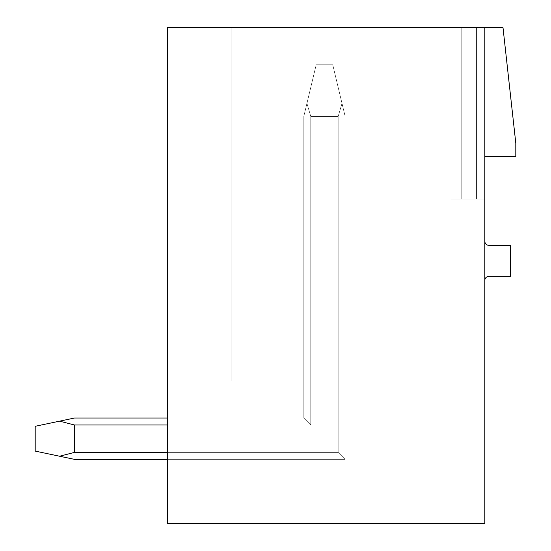 <?xml version="1.0" encoding="UTF-8"?>
<svg xmlns="http://www.w3.org/2000/svg" width="551" height="551" viewBox="0 0 551 551"><rect width="100%" height="100%" fill="white"/><g stroke="black" fill="none" stroke-linecap="round" stroke-linejoin="round"><path stroke-width="0.41" stroke-dasharray="2.75 2.07" d="M502.994 27.55L515.805 143.26L515.805 156.484L484.811 156.484L484.811 199.049L450.925 199.049L484.811 199.049L450.925 199.049L484.811 199.049L450.925 199.049L484.811 199.049L450.925 199.049L484.811 199.049L450.925 199.049L484.811 199.049L450.925 199.049L484.811 199.049L450.925 199.049L484.811 199.049L450.925 199.049L484.811 199.049L450.925 199.049L484.811 199.049L450.925 199.049L484.811 199.049L450.925 199.049L484.811 199.049L484.811 27.55L484.811 523.45L167.435 523.45L167.435 27.55L484.811 27.55L484.811 156.484L484.811 27.55L502.994 27.55M488.944 245.333A4.133 4.133 0 0 1 484.811 241.2L484.811 280.459A4.133 4.133 0 0 1 488.944 276.326L510.433 276.326L510.433 245.333L488.944 245.333M484.811 241.2L484.811 280.459M167.435 424.986L167.435 418.03L167.435 424.986L167.435 418.03L167.435 424.986L167.435 418.03L167.435 424.986L167.435 418.03L167.435 424.986L167.435 418.03L167.435 424.986L167.435 418.03L167.435 424.986L167.435 418.03L167.435 424.986L167.435 418.03L167.435 424.986L167.435 418.03L167.435 424.986L167.435 418.03L167.435 424.986L167.435 418.03L167.435 424.986L310.764 424.986L303.808 418.03L310.764 424.986L310.764 380.879L303.808 380.879L345.133 380.879L310.764 380.879L345.133 380.879L310.764 380.879L345.133 380.879L310.764 380.879L345.133 380.879L310.764 380.879L345.133 380.879L310.764 380.879L345.133 380.879L310.764 380.879L345.133 380.879L310.764 380.879L345.133 380.879L310.764 380.879L345.133 380.879L310.764 380.879L345.133 380.879L310.764 380.879L345.133 380.879L310.764 380.879L310.764 424.986L303.808 418.03L167.435 418.03L303.808 418.03L310.764 424.986L310.764 380.879L310.764 424.986L303.808 418.03L167.435 418.03L303.808 418.03L310.764 424.986L310.764 380.879L310.764 424.986L303.808 418.03L167.435 418.03L303.808 418.03L310.764 424.986L310.764 380.879L310.764 424.986L303.808 418.03L167.435 418.03L303.808 418.03L310.764 424.986L310.764 380.879L310.764 424.986L303.808 418.03L167.435 418.03L303.808 418.03L310.764 424.986L310.764 380.879L310.764 424.986L303.808 418.03L167.435 418.03L303.808 418.03L310.764 424.986L310.764 380.879L310.764 424.986L303.808 418.03L167.435 418.03L303.808 418.03L310.764 424.986L310.764 380.879L310.764 424.986L303.808 418.03L167.435 418.03L303.808 418.03L310.764 424.986L310.764 380.879L310.764 424.986L303.808 418.03L167.435 418.03L303.808 418.03L310.764 424.986L310.764 380.879L310.764 424.986L303.808 418.03L167.435 418.03L303.808 418.03L310.764 424.986L310.764 380.879L310.764 424.986L303.808 418.03L167.435 418.03L303.808 418.03L310.764 424.986L310.764 116.399L306.935 103.361L303.808 116.399L303.808 418.03L74.454 418.03L59.591 421.157L74.454 424.986L310.764 424.986L310.764 116.399L338.176 116.399L310.764 116.399L306.935 103.361L310.764 116.399L338.176 116.399L310.764 116.399L306.935 103.361L316.205 64.742L332.735 64.742L316.205 64.742L303.808 116.399L303.808 418.03L310.764 424.986L303.808 418.03L74.454 418.03L35.195 426.295L35.195 451.09L74.454 459.355L59.591 456.228L74.454 452.399L59.591 456.228L35.195 451.09L35.195 426.295L35.195 451.09L74.454 459.355L59.591 456.228L74.454 452.399L338.176 452.399L338.176 380.879L338.176 452.399L345.133 459.355L167.435 459.355L167.435 424.986L310.764 424.986L310.764 116.399L338.176 116.399L310.764 116.399L306.935 103.361L310.764 116.399L338.176 116.399L310.764 116.399L306.935 103.361L316.205 64.742L332.735 64.742L316.205 64.742L303.808 116.399L306.935 103.361L310.764 116.399L338.176 116.399L310.764 116.399L306.935 103.361L316.205 64.742L332.735 64.742L316.205 64.742L303.808 116.399L303.808 418.03L310.764 424.986L310.764 116.399L338.176 116.399L310.764 116.399L306.935 103.361L310.764 116.399L338.176 116.399L310.764 116.399L306.935 103.361L316.205 64.742L332.735 64.742L316.205 64.742L303.808 116.399L303.808 418.03L74.454 418.03L59.591 421.157L74.454 424.986L74.454 452.399L74.454 424.986L310.764 424.986L303.808 418.03L310.764 424.986L310.764 116.399L338.176 116.399L310.764 116.399L306.935 103.361L310.764 116.399L338.176 116.399L310.764 116.399L306.935 103.361L316.205 64.742L332.735 64.742L316.205 64.742L303.808 116.399L306.935 103.361L310.764 116.399L338.176 116.399L310.764 116.399L306.935 103.361L316.205 64.742L332.735 64.742L316.205 64.742L303.808 116.399L303.808 418.03L74.454 418.03L35.195 426.295L35.195 451.09L35.195 426.295L35.195 451.09L59.591 456.228L35.195 451.09L35.195 426.295L35.195 451.09L74.454 459.355L59.591 456.228L74.454 452.399L59.591 456.228L35.195 451.09L35.195 426.295L35.195 451.09L74.454 459.355L59.591 456.228L74.454 452.399L338.176 452.399L345.133 459.355L167.435 459.355L167.435 424.986L310.764 424.986L310.764 116.399L338.176 116.399L310.764 116.399L310.764 424.986L303.808 418.03L310.764 424.986L310.764 116.399L310.764 424.986L303.808 418.03L74.454 418.03L59.591 421.157L74.454 424.986L310.764 424.986L310.764 116.399L310.764 424.986L303.808 418.03L310.764 424.986L310.764 116.399L310.764 424.986L303.808 418.03L74.454 418.03L35.195 426.295L35.195 451.09L35.195 426.295L35.195 451.09L59.591 456.228L35.195 451.09L35.195 426.295L35.195 451.09L74.454 459.355L59.591 456.228L74.454 452.399L74.454 424.986L74.454 452.399L59.591 456.228L35.195 451.09L35.195 426.295L35.195 451.09L74.454 459.355L59.591 456.228L74.454 452.399L338.176 452.399L167.435 452.399L167.435 424.986L310.764 424.986L310.764 116.399L306.935 103.361L316.205 64.742L332.735 64.742L316.205 64.742L303.808 116.399L303.808 418.03L310.764 424.986L303.808 418.03L74.454 418.03L59.591 421.157L74.454 424.986L310.764 424.986L310.764 116.399L310.764 424.986L303.808 418.03L310.764 424.986L310.764 116.399L306.935 103.361L316.205 64.742L332.735 64.742L316.205 64.742L303.808 116.399L306.935 103.361L310.764 116.399L310.764 424.986L303.808 418.03L74.454 418.03L35.195 426.295L59.591 421.157L74.454 424.986L310.764 424.986L310.764 116.399L310.764 424.986L303.808 418.03L310.764 424.986L310.764 116.399L306.935 103.361L316.205 64.742L332.735 64.742L316.205 64.742L303.808 116.399L303.808 418.03L74.454 418.03L59.591 421.157L74.454 424.986L74.454 452.399L74.454 424.986L310.764 424.986L310.764 116.399L306.935 103.361L316.205 64.742L332.735 64.742L316.205 64.742L303.808 116.399L303.808 418.03L310.764 424.986L74.454 424.986L74.454 452.399L59.591 456.228L35.195 451.09L35.195 426.295L59.591 421.157L74.454 424.986L310.764 424.986L74.454 424.986L74.454 452.399L338.176 452.399L338.176 380.879L338.176 452.399L345.133 459.355L167.435 459.355L167.435 424.986L310.764 424.986L74.454 424.986L310.764 424.986L74.454 424.986L74.454 452.399L74.454 424.986L310.764 424.986L74.454 424.986L74.454 452.399L59.591 456.228L74.454 459.355L59.591 456.228L74.454 452.399L338.176 452.399L345.133 459.355L167.435 459.355L167.435 424.986L167.435 459.355L167.435 424.986L167.435 459.355L167.435 424.986L167.435 459.355L167.435 424.986L167.435 459.355L167.435 424.986L167.435 459.355L167.435 424.986L167.435 459.355L167.435 424.986L167.435 459.355L167.435 424.986L167.435 452.399L338.176 452.399L167.435 452.399L338.176 452.399L338.176 380.879L338.176 452.399L345.133 459.355L74.454 459.355L35.195 451.09L74.454 459.355L59.591 456.228L74.454 452.399L74.454 424.986L310.764 424.986L74.454 424.986L74.454 452.399L59.591 456.228L35.195 451.09L35.195 426.295L59.591 421.157L74.454 424.986L310.764 424.986L74.454 424.986L74.454 452.399L338.176 452.399L345.133 459.355L74.454 459.355L59.591 456.228L74.454 459.355L59.591 456.228L74.454 452.399L74.454 424.986L310.764 424.986L74.454 424.986L74.454 452.399L59.591 456.228L35.195 451.09L74.454 459.355L345.133 459.355L167.435 459.355M450.925 27.55L450.925 199.049L450.925 27.55L461.793 27.55L450.925 27.55L450.925 199.049L450.925 27.55L461.793 27.55L461.793 199.049L461.793 27.55L476.546 27.55L450.925 27.55L450.925 199.049L450.925 27.55L461.793 27.55L461.793 199.049L461.793 27.55L476.546 27.55L476.546 199.049L476.546 27.55L484.811 27.55L450.925 27.55L450.925 199.049L450.925 27.55L461.793 27.55L461.793 199.049L461.793 27.55L476.546 27.55L476.546 199.049L476.546 27.55L484.811 27.55L484.811 156.484L484.811 27.55L450.925 27.55L450.925 199.049L450.925 27.55L461.793 27.55L461.793 199.049L461.793 27.55L476.546 27.55L476.546 199.049L476.546 27.55L484.811 27.55L484.811 156.484L484.811 27.55L450.925 27.55L450.925 199.049L450.925 27.55L461.793 27.55L461.793 199.049L461.793 27.55L476.546 27.55L476.546 199.049L476.546 27.55L484.811 27.55L484.811 156.484L484.811 27.55L450.925 27.55L450.925 199.049L450.925 27.55L461.793 27.55L461.793 199.049L461.793 27.55L476.546 27.55L476.546 199.049L476.546 27.55L484.811 27.55L484.811 156.484L484.811 27.55L450.925 27.55L450.925 199.049L450.925 27.55L461.793 27.55L461.793 199.049L461.793 27.55L476.546 27.55L476.546 199.049L476.546 27.55L484.811 27.55L484.811 156.484L484.811 27.55L450.925 27.55L450.925 199.049L450.925 27.55L461.793 27.55L461.793 199.049L461.793 27.55L476.546 27.55L476.546 199.049L476.546 27.55L484.811 27.55L484.811 156.484L484.811 27.55L450.925 27.55L450.925 199.049L450.925 27.55L461.793 27.55L461.793 199.049L461.793 27.55L476.546 27.55L476.546 199.049L476.546 27.55L484.811 27.55L484.811 156.484L484.811 27.55L450.925 27.55L461.793 27.55L461.793 199.049L461.793 27.55L476.546 27.55L476.546 199.049L476.546 27.55L484.811 27.55L484.811 156.484L484.811 27.55L461.793 27.55L476.546 27.55L476.546 199.049L476.546 27.55L484.811 27.55L484.811 156.484L484.811 27.55L476.546 27.55L484.811 27.55L484.811 156.484L484.811 27.55L231.076 27.55L231.076 380.879L231.076 27.55L198.016 27.55L231.076 27.55L231.076 380.879L198.016 380.879L231.076 380.879L231.076 27.55L198.016 27.55L231.076 27.55L231.076 380.879L198.016 380.879L231.076 380.879L231.076 27.55L198.016 27.55L231.076 27.55L231.076 380.879L198.016 380.879L231.076 380.879L231.076 27.55L198.016 27.55L231.076 27.55L231.076 380.879L198.016 380.879L231.076 380.879L231.076 27.55L198.016 27.55L231.076 27.55L231.076 380.879L198.016 380.879L231.076 380.879L231.076 27.55L198.016 27.55L231.076 27.55L231.076 380.879L198.016 380.879L231.076 380.879L231.076 27.55L198.016 27.55L231.076 27.55L231.076 380.879L198.016 380.879L231.076 380.879L231.076 27.55L198.016 27.55L231.076 27.55L231.076 380.879L198.016 380.879L231.076 380.879L231.076 27.55L198.016 27.55L231.076 27.55L231.076 380.879L198.016 380.879L231.076 380.879L231.076 27.55L198.016 27.55L231.076 27.55L198.016 27.55L231.076 27.55L231.076 380.879L198.016 380.879L231.076 380.879L231.076 27.55L231.076 380.879L231.076 27.55L450.925 27.55L450.925 380.879L198.016 380.879L450.925 380.879L450.925 27.55M461.793 27.55L461.793 199.049L461.793 27.55M476.546 27.55L476.546 199.049L476.546 27.55M484.811 27.55L484.811 156.484M345.133 380.879L345.133 459.355L345.133 380.879L345.133 459.355L345.133 380.879L345.133 459.355L345.133 380.879L345.133 459.355L345.133 380.879L345.133 459.355L338.176 452.399L167.435 452.399L338.176 452.399L338.176 380.879L338.176 452.399L345.133 459.355L345.133 380.879L345.133 459.355L338.176 452.399L167.435 452.399L338.176 452.399L338.176 380.879L338.176 452.399L345.133 459.355L345.133 380.879L345.133 459.355L338.176 452.399L167.435 452.399L338.176 452.399L338.176 380.879L338.176 452.399L345.133 459.355L345.133 380.879L345.133 459.355L338.176 452.399L167.435 452.399L338.176 452.399L338.176 380.879L338.176 452.399L345.133 459.355L345.133 380.879L345.133 459.355L338.176 452.399L167.435 452.399L338.176 452.399L338.176 380.879L338.176 452.399L345.133 459.355L345.133 380.879L345.133 459.355L338.176 452.399L167.435 452.399L338.176 452.399L338.176 380.879L338.176 452.399L345.133 459.355L345.133 380.879L345.133 459.355L338.176 452.399L167.435 452.399L338.176 452.399L338.176 380.879L338.176 452.399L345.133 459.355L345.133 380.879M167.435 452.399L338.176 452.399L345.133 459.355L338.176 452.399L338.176 116.399L342.006 103.361L332.735 64.742L316.205 64.742L303.808 116.399L303.808 418.03L74.454 418.03L59.591 421.157L74.454 424.986L74.454 452.399L59.591 456.228L74.454 452.399L59.591 456.228L74.454 452.399L338.176 452.399L338.176 116.399L342.006 103.361L332.735 64.742L342.006 103.361L332.735 64.742L342.006 103.361L332.735 64.742L342.006 103.361L332.735 64.742L342.006 103.361L332.735 64.742L342.006 103.361L332.735 64.742L342.006 103.361L332.735 64.742L342.006 103.361L332.735 64.742L342.006 103.361L332.735 64.742L342.006 103.361L332.735 64.742L342.006 103.361L338.176 116.399L338.176 452.399L345.133 459.355L345.133 116.399L342.006 103.361L338.176 116.399L338.176 452.399L345.133 459.355L345.133 116.399L342.006 103.361L338.176 116.399L338.176 452.399L345.133 459.355L345.133 116.399L342.006 103.361L338.176 116.399L338.176 452.399L74.454 452.399L338.176 452.399L345.133 459.355L345.133 116.399L342.006 103.361L338.176 116.399L338.176 452.399L345.133 459.355L345.133 116.399L342.006 103.361L338.176 116.399L338.176 452.399L345.133 459.355L345.133 116.399L342.006 103.361L338.176 116.399L338.176 452.399L345.133 459.355L345.133 116.399L342.006 103.361L338.176 116.399L338.176 452.399L74.454 452.399L338.176 452.399L345.133 459.355L345.133 116.399L342.006 103.361L338.176 116.399L338.176 452.399L345.133 459.355L345.133 116.399L342.006 103.361L338.176 116.399L338.176 452.399L345.133 459.355L345.133 116.399L342.006 103.361L338.176 116.399L338.176 452.399L345.133 459.355L345.133 116.399L342.006 103.361L338.176 116.399L338.176 452.399L345.133 459.355L345.133 116.399L342.006 103.361L338.176 116.399L338.176 452.399L345.133 459.355L345.133 116.399L342.006 103.361L338.176 116.399L338.176 452.399L345.133 459.355L345.133 116.399L342.006 103.361L338.176 116.399L338.176 452.399L345.133 459.355L345.133 116.399L342.006 103.361L338.176 116.399L338.176 452.399L345.133 459.355L345.133 116.399L342.006 103.361L338.176 116.399L338.176 452.399L345.133 459.355L345.133 116.399L342.006 103.361L338.176 116.399L338.176 452.399L345.133 459.355L345.133 116.399L342.006 103.361L338.176 116.399L338.176 452.399L345.133 459.355L345.133 116.399L342.006 103.361L338.176 116.399L338.176 452.399L345.133 459.355L345.133 116.399L342.006 103.361L345.133 116.399L345.133 459.355L338.176 452.399L338.176 380.879L338.176 452.399L74.454 452.399L338.176 452.399L74.454 452.399L338.176 452.399L74.454 452.399L338.176 452.399L74.454 452.399L338.176 452.399L74.454 452.399L338.176 452.399L167.435 452.399L338.176 452.399L167.435 452.399L338.176 452.399L345.133 459.355L345.133 116.399L332.735 64.742L316.205 64.742L303.808 116.399L303.808 418.03L303.808 116.399L303.808 418.03L303.808 116.399L306.935 103.361L303.808 116.399L303.808 418.03L303.808 116.399L303.808 418.03L303.808 116.399L306.935 103.361L303.808 116.399L303.808 418.03L303.808 116.399L303.808 418.03L303.808 116.399L306.935 103.361L303.808 116.399L303.808 418.03L303.808 380.879L303.808 418.03L303.808 380.879L303.808 418.03L303.808 380.879L303.808 418.03L303.808 380.879L303.808 418.03L303.808 380.879L303.808 418.03L303.808 380.879L303.808 418.03L303.808 380.879L303.808 418.03L303.808 380.879L303.808 418.03L303.808 380.879L303.808 418.03L303.808 380.879L303.808 418.03L303.808 380.879L303.808 418.03L74.454 418.03L35.195 426.295L59.591 421.157L74.454 424.986L310.764 424.986L303.808 418.03L167.435 418.03M59.591 421.157L35.195 426.295L59.591 421.157L74.454 424.986L59.591 421.157L35.195 426.295L59.591 421.157L74.454 424.986L59.591 421.157L35.195 426.295L59.591 421.157L74.454 424.986L59.591 421.157L35.195 426.295L59.591 421.157L74.454 424.986L74.454 452.399L74.454 424.986L59.591 421.157L35.195 426.295L59.591 421.157L74.454 424.986L59.591 421.157L35.195 426.295L35.195 451.09L35.195 426.295L59.591 421.157L74.454 424.986L74.454 452.399L59.591 456.228L35.195 451.09L59.591 456.228M74.454 452.399L74.454 424.986M198.016 380.879L198.016 27.55"/><path stroke-width="0.83" d="M484.811 27.55L167.435 27.55L167.435 523.45L484.811 523.45L484.811 27.55L502.994 27.55L515.805 143.26L515.805 156.484L484.811 156.484M484.811 280.459A4.133 4.133 0 0 1 488.944 276.326L510.433 276.326L510.433 245.333L488.944 245.333A4.133 4.133 0 0 1 484.811 241.2M167.435 418.03L74.454 418.03L167.435 418.03L74.454 418.03L167.435 418.03L74.454 418.03L167.435 418.03L74.454 418.03L167.435 418.03L74.454 418.03L167.435 418.03L74.454 418.03L59.591 421.157L74.454 424.986L167.435 424.986M74.454 424.986L74.454 452.399L59.591 456.228L74.454 459.355L167.435 459.355M167.435 452.399L74.454 452.399M59.591 421.157L35.195 426.295L35.195 451.09L59.591 456.228"/></g></svg>
